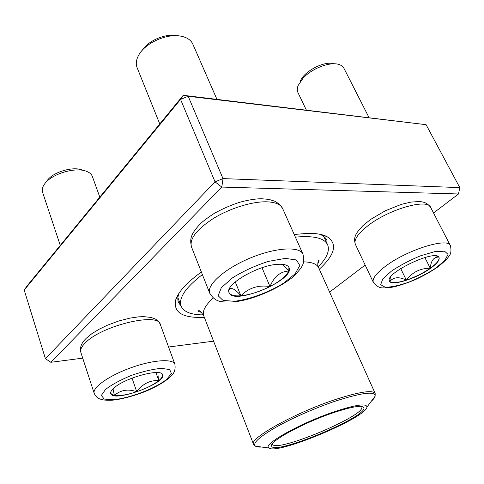 <?xml version="1.0" encoding="UTF-8"?>
<svg xmlns="http://www.w3.org/2000/svg" width="484" height="484" viewBox="0 0 484 484"><rect width="100%" height="100%" fill="white"/><g stroke="black" fill="none" stroke-linecap="round" stroke-linejoin="round"><path stroke-width="0.73" d="M45.417 358.662L215.047 181.869L180.556 99.401L24.2 290.061L45.417 358.662L50.85 362.298L82.728 358.154M24.2 290.061L27.08 285.905L183.224 95.306L180.556 99.401L188.191 96.274L222.997 178.602L459.8 187.611L426.089 124.684L188.191 96.274L183.224 95.306L426.089 124.684M294.212 234.492L307.31 233.367C315.774 233.227 322.265 234.274 326.791 236.507C337.826 243.458 335.333 254.366 319.307 269.225M204.333 317.322C182.498 318.297 172.982 312.416 175.783 299.675C178.542 291.568 187.072 282.347 201.374 272.008M329.604 292.118L365.166 265.044M433.537 212.99L458.505 193.981L221.805 187.066L50.85 362.298M168.577 347.01L213.571 341.166M179.056 293.189L178.65 294.302C177.64 297.37 177.574 300.068 178.457 302.397L181.167 306.263M326.851 240.318C325.811 238.061 323.844 236.21 320.952 234.776L319.876 234.286M215.047 181.869L221.805 187.066L222.997 178.602L215.047 181.869M458.505 193.981L459.8 187.611M278.367 264.294C284.308 264.04 287.859 265.135 289.008 267.579C295.452 279.825 233.318 305.888 229.101 292.711C224.122 284.937 258.644 264.73 278.367 264.294M216.941 99.347L192.85 44.171C191.222 40.547 187.901 38.03 182.892 36.621L180.822 36.161C166.786 33.233 144.976 43.112 138.666 55.218C136.167 59.786 135.641 63.918 137.087 67.627L159.762 123.946M142.272 50.263C148.231 40.674 165.304 33.378 176.466 35.665M229.053 292.59C230.438 295.216 234.389 296.268 240.905 295.76C249.974 294.804 259.666 291.737 269.981 286.552C258.456 284.786 248.764 287.853 240.905 295.76C235.333 289.214 231.425 287.115 229.18 289.462M282.704 264.373L288.736 271.016L288.954 267.458M269.981 286.552C280.103 281.216 286.353 276.037 288.736 271.016C280.278 271.536 274.029 276.715 269.981 286.552L262.013 267.731M240.905 295.76L235.254 281.906M113.867 388.089C124.86 377.732 161.789 367.882 162.551 374.816C166.774 383.292 113.002 402.906 110.727 393.583C110.285 392.167 111.332 390.334 113.867 388.089M99.801 197.139L92.365 176.46C91.615 174.422 89.909 172.812 87.241 171.632C76.726 166.405 51.437 173.671 44.54 184.059L43.705 185.33C42.265 187.816 41.884 190.109 42.562 192.19L60.264 245.394M47.25 180.544C53.004 171.899 73.877 165.909 82.691 170.253M158.129 372.65C157.79 373.866 158.02 376.516 158.806 380.606C161.662 378.222 162.896 376.262 162.509 374.707M136.73 391.719C146.216 388.446 153.573 384.738 158.806 380.606C149.967 380.109 142.611 383.818 136.73 391.719C128 388.712 120.558 389.971 114.393 395.488C119.766 396.094 127.213 394.841 136.73 391.719L132.035 378.119M110.691 393.474L114.393 395.488L113.026 388.864M158.806 380.606L155.933 372.553M430.349 268.445C416.361 278.578 391.338 286.443 389.499 281.101C383.848 273.593 436.169 248.534 439.024 257.518C439.889 260.029 436.998 263.671 430.349 268.445M369.014 117.564L343.924 68.262C342.932 66.344 341.063 65.025 338.316 64.305C329.416 61.716 311.775 68.607 303.147 78.063L298.09 85.595C297.073 88.282 297.025 90.599 297.932 92.535L306.33 110.056M300.298 81.391C303.48 71.638 323.996 60.7 333.67 63.706M389.451 280.998L389.832 281.488L390.346 277.447M436.429 256.018L438.685 257.046M438.734 257.095C433.821 256.895 430.996 260.616 430.246 268.245C436.786 263.556 439.696 259.944 438.97 257.415M406.342 280.115C415.072 277.144 423.046 273.188 430.246 268.245C420.306 268.227 412.338 272.183 406.342 280.115C399.01 276.558 393.51 277.017 389.832 281.488C392.246 283.309 397.751 282.85 406.342 280.115L400.691 268.535M430.246 268.245L424.855 257.5M295.391 237.136C313.578 235.448 324.322 238.001 327.626 244.795C329.943 250.742 326.827 258.087 318.278 266.823M203.347 314.896C191.126 314.854 183.708 311.914 181.101 306.094C178.396 298.168 185.493 287.659 202.379 274.567M335.327 411.394C356.224 404.63 366.757 403.184 366.939 407.062C366.479 417.644 276.89 455.123 269.031 448.021C261.421 445.014 300.727 422.822 335.327 411.394M334.141 412.471C350.979 406.941 360.743 405.199 363.442 407.244C371.966 414.994 271.149 457.168 271.621 445.649C270.042 440.924 304.817 422.181 334.141 412.471M361.494 406.481L361.742 406.844C366.684 415.29 275.069 453.617 272.528 444.161L271.621 445.649M234.825 301.248C250.053 299.312 269.001 292.245 283.878 282.995L295.179 273.75L299.796 265.516L296.444 259.962L285.324 258.396L268.432 261.378C255.334 265.589 243.331 271.088 232.429 277.883L221.315 287.708L218.151 295.754L223.124 300.503L234.825 301.248M191.476 246.913C189.746 239.011 190.363 234.359 200.43 223.729C203.123 221.109 207.739 217.661 214.279 213.377C222.295 208.906 230.723 205.216 239.58 202.306C248.346 199.91 255.74 198.724 261.765 198.755L268.868 199.384L275.021 201.277L279.806 204.508L282.692 208.628C280.69 204.327 275.196 202.052 266.218 201.798C251.765 201.544 229.888 208.35 213.613 218.32C196.673 229.368 189.292 238.896 191.476 246.913L209.747 293.25C206.178 285.33 224.334 268.844 249.847 258.202C275.311 247.451 299.814 246.041 302.96 254.142C304.799 263.284 303.42 265.686 295.524 274.44C289.069 282.093 258.559 299.487 233.651 301.895C220.698 302.294 215.434 302.282 209.747 293.25M166.393 379.601L171.409 373.606L169.727 369.552L161.329 368.354C152.678 369.171 142.732 371.512 131.479 375.372C120.57 379.873 111.925 384.556 105.554 389.432L101.325 395.446L104.248 399.076L113.395 399.73C129.936 398.151 154.662 388.725 166.393 379.601M80.834 352.364C79.6 347.566 81.445 342.841 86.364 338.189L91.754 333.766L98.633 329.483L107.182 325.296L118.556 321.049L129.96 318.109L138.521 316.857L143.566 316.633L151.099 317.437L155.382 319.035L157.367 320.36L159.085 322.169L160.307 324.431C158.716 311.968 101.132 325.665 85.057 343.126C81.463 346.774 80.054 349.853 80.834 352.364L94.198 393.353C92.002 387.672 109.051 375.542 131.085 367.701C153.089 359.787 173.133 358.517 174.887 364.234C176.206 373.212 171.469 375.275 167.579 379.19C162.945 382.796 156.544 386.462 148.364 390.183C133.747 396.529 117.231 400.129 111.181 400.238C102.711 400.347 101.942 399.615 99.541 398.822C97.278 397.933 95.499 396.106 94.198 393.353M391.332 271.203L382.759 278.996L380.678 284.671L385.179 287.23C391.157 287.23 398.931 285.572 408.508 282.263C418.412 278.185 427.523 273.448 435.848 268.057L444.844 260.434L448.051 254.378L444.53 251.184L434.686 251.662L420.433 255.848C409.639 260.295 399.941 265.413 391.332 271.203M355.353 244.269C354.221 240.633 354.439 237.354 355.994 234.425C356.412 233.167 358.759 230.202 363.036 225.532L370.738 219.337L385.385 210.74L401.224 204.405L410.843 202.112C417.196 201.568 421.032 201.519 422.344 201.955C425.702 202.524 428.491 204.375 430.706 207.509C427.687 197.732 386.68 209.881 366.309 227.026C357.367 234.456 353.719 240.203 355.353 244.269L373.376 282.444C371.984 278.893 375.947 273.551 385.264 266.43C406.53 250.01 448.033 237.021 450.41 245.654C451.469 250.512 450.973 254.064 448.928 256.308C446.956 259.164 443.054 262.854 437.221 267.374C430.718 271.736 423.506 275.783 415.593 279.516C407.595 282.886 400.238 285.372 393.51 286.97C389.003 287.744 385.391 288.041 382.681 287.865C379.631 288.022 376.534 286.219 373.376 282.444M303.601 261.844C311.926 262.086 316.935 264.04 318.629 267.712C317.044 265.698 318.018 259.89 318.992 260.567C319.289 260.761 318.871 261.844 317.752 263.816M201.574 312.41C199.414 311.841 198.355 311.375 198.392 311.018C198.912 309.796 200.691 311.381 203.734 315.774C202.088 311.303 205.24 305.362 213.19 297.95M203.734 315.774L253.549 444.324C248.601 438.667 295.748 412.374 336.319 399.227C359.775 391.738 372.728 389.808 375.179 393.444L318.629 267.712M371.313 401.248C373.569 399.203 374.84 397.509 375.136 396.16C375.245 391.024 362.401 392.542 336.598 400.722C316.282 407.48 291.943 418.158 275.577 427.457C258.916 437.209 252.231 443.459 255.516 446.2C256.683 446.938 258.783 447.222 261.82 447.047M324.831 235.926L324.685 235.605M176.745 297.872L176.624 297.539M178.65 294.302L175.783 299.675M320.952 234.776L326.791 236.507M282.692 208.628L302.96 254.142M160.307 324.431L174.887 364.234M430.706 207.509L450.41 245.654M327.626 244.795L323.863 236.597M181.101 306.094L177.9 297.654M366.939 407.062L375.136 396.16L375.179 393.444M269.031 448.021L255.516 446.2L253.549 444.324M361.518 406.487L363.442 407.244"/></g></svg>
